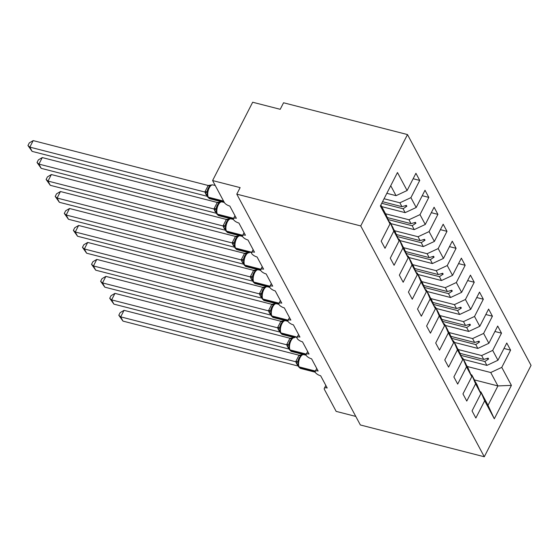 <?xml version="1.0" encoding="UTF-8"?>
<svg xmlns="http://www.w3.org/2000/svg" width="559" height="559" viewBox="0 0 559 559"><rect width="100%" height="100%" fill="white"/><g stroke="black" fill="none" stroke-linecap="round" stroke-linejoin="round"><path stroke-width="0.84" d="M407.49 134.565L283.553 102.772L280.213 109.298L252.675 102.234L212.595 180.557L240.132 187.621L236.792 194.148L360.359 424.973L484.29 456.766L531.05 365.39L407.49 134.565L360.73 225.934L484.29 456.766M355.776 416.42L336.155 411.382L324.437 389.49A4.786 1.894 27.1 0 1 324.304 388.365A4.786 1.894 27.1 0 1 327.204 388.002L320.663 375.781A4.786 1.894 -152.9 0 1 315.269 372.35A4.786 1.894 27.1 0 1 315.22 371.393A4.786 1.894 27.1 0 1 318.12 371.029L311.58 358.808A4.786 1.894 -152.9 0 1 306.185 355.377A4.786 1.894 27.1 0 1 306.136 354.42A4.786 1.894 27.1 0 1 309.036 354.057L302.496 341.835A4.786 1.894 -152.9 0 1 297.102 338.405A4.786 1.894 27.1 0 1 297.046 337.447A4.786 1.894 27.1 0 1 299.945 337.084L293.405 324.863A4.786 1.894 -152.9 0 1 288.011 321.432A4.786 1.894 27.1 0 1 287.962 320.475A4.786 1.894 27.1 0 1 290.862 320.111L284.321 307.89A4.786 1.894 -152.9 0 1 278.927 304.459A4.786 1.894 27.1 0 1 278.878 303.502A4.786 1.894 27.1 0 1 281.778 303.139L275.238 290.918A4.786 1.894 -152.9 0 1 269.843 287.487A4.786 1.894 27.1 0 1 269.794 286.529A4.786 1.894 27.1 0 1 272.694 286.166L266.154 273.945A4.786 1.894 -152.9 0 1 260.76 270.514A4.786 1.894 27.1 0 1 260.704 269.557A4.786 1.894 27.1 0 1 263.603 269.193L257.063 256.972A4.786 1.894 -152.9 0 1 251.669 253.541A4.786 1.894 27.1 0 1 251.62 252.584A4.786 1.894 27.1 0 1 254.52 252.221L247.979 240A4.786 1.894 -152.9 0 1 242.585 236.569A4.786 1.894 27.1 0 1 242.536 235.612A4.786 1.894 27.1 0 1 245.436 235.248L238.896 223.027A4.786 1.894 -152.9 0 1 233.501 219.596A4.786 1.894 27.1 0 1 233.452 218.639A4.786 1.894 27.1 0 1 236.352 218.276L229.812 206.054A4.786 1.894 -152.9 0 1 224.313 202.449L212.595 180.557M384.061 198.738L399.874 202.798L401.956 206.676L382.552 201.701M413.136 178.733L419.739 180.424L410.921 197.655L399.874 202.798M380.847 205.027L386.178 214.984L390.007 223.942L381.189 241.174L385.004 248.301L393.822 231.07L399.091 240.915L395.262 231.957L392.97 228.023M389.127 221.895L389.993 222.119L393.822 231.07M385.514 213.755L408.964 219.771L411.04 223.649L387.275 217.556M422.227 195.706L428.823 197.397L420.005 214.628L408.964 219.771M399.091 240.915L390.273 258.146L394.088 265.273L402.906 248.042L408.175 257.888L404.346 248.93L402.054 244.996M398.211 238.868L399.077 239.091L402.906 248.042M394.605 230.727L418.048 236.743L420.123 240.622L396.359 234.528M431.31 212.679L437.907 214.37L429.088 231.601L418.048 236.743M408.175 257.888L399.357 275.119L403.172 282.246L411.99 265.015L417.259 274.86L413.429 265.902L411.144 261.968M407.301 255.84L408.161 256.064L411.99 265.015M403.689 247.7L427.132 253.716L429.207 257.594L405.443 251.501M440.394 229.651L446.99 231.342L438.179 248.573L427.132 253.716M417.259 274.86L408.44 292.091L412.262 299.219L421.074 281.988L426.349 291.833L422.52 282.875L420.228 278.941M416.385 272.813L417.245 273.037L421.074 281.988M412.773 264.673L436.216 270.689L438.298 274.567L414.526 268.474M449.478 246.624L456.081 248.315L447.263 265.546L436.216 270.689M426.349 291.833L417.531 309.064L421.346 316.191L430.164 298.96L435.433 308.806L431.604 299.848L429.312 295.914M425.469 289.786L426.335 290.009L430.164 298.96M421.856 281.645L445.306 287.661L447.382 291.539L423.617 285.446M458.569 263.596L465.165 265.287L456.347 282.519L445.306 287.661M435.433 308.806L426.615 326.037L430.43 333.164L439.248 315.933L444.517 325.778L440.688 316.82L438.396 312.886M434.553 306.758L435.419 306.982L439.248 315.933M430.947 298.618L454.39 304.634L456.465 308.512L432.701 302.419M467.652 280.569L474.249 282.26L465.43 299.491L454.39 304.634M444.517 325.778L435.699 343.009L439.514 350.137L448.332 332.905L453.601 342.751L449.771 333.8L447.486 329.859M443.643 323.731L444.503 323.954L448.332 332.905M440.031 315.59L463.474 321.607L465.549 325.485L441.785 319.392M476.736 297.542L483.332 299.233L474.521 316.464L463.474 321.607M453.601 342.751L444.782 359.982L448.604 367.109L457.416 349.878L462.691 359.723L458.862 350.772L456.57 346.832M452.727 340.704L453.587 340.927L457.416 349.878M449.115 332.563L472.565 338.579L474.64 342.457L450.868 336.364M485.827 314.514L492.423 316.205L483.605 333.437L472.565 338.579M462.691 359.723L453.873 376.955L457.688 384.082L466.506 366.851L471.775 376.696L467.946 367.745L465.654 363.804M461.811 357.676L462.677 357.9L466.506 366.851M458.198 349.536L481.648 355.552L483.724 359.43L459.959 353.337M494.911 331.487L501.507 333.178L492.689 350.409L481.648 355.552M471.775 376.696L462.957 393.927L466.772 401.055L475.59 383.83L480.859 393.669L472.041 410.9L475.856 418.027L484.674 400.803L494.303 418.789L488.021 405.254L497.908 385.934L511.408 385.375L494.303 418.789M470.895 374.649L471.761 374.872L475.59 383.83M467.289 366.508L490.732 372.525L497.908 385.934L474.346 379.889M503.994 348.46L510.591 350.151L501.772 367.382L490.732 372.525M479.985 391.621L480.845 391.845L484.674 400.803M390.007 223.942L380.372 205.95L397.47 172.535L407.106 190.528L415.924 173.297L419.739 180.424M407.106 190.528L396.058 195.671L386.842 193.302M410.921 197.655L416.189 207.501L425.008 190.27L428.823 197.397M416.189 207.501L405.149 212.644L381.699 206.627M420.005 214.628L425.273 224.473L434.091 207.242L437.907 214.37M425.273 224.473L414.233 229.616L390.783 223.6M429.088 231.601L434.364 241.446L443.175 224.215L446.99 231.342M434.364 241.446L423.317 246.589L399.874 240.573M438.179 248.573L443.448 258.419L452.266 241.188L456.081 248.315M443.448 258.419L432.4 263.562L408.957 257.545M447.263 265.546L452.531 275.391L461.35 258.16L465.165 265.287M452.531 275.391L441.491 280.534L418.041 274.518M456.347 282.519L461.615 292.364L470.433 275.133L474.249 282.26M461.615 292.364L450.575 297.507L427.125 291.491M465.43 299.491L470.706 309.337L479.517 292.105L483.332 299.233M470.706 309.337L459.659 314.479L436.216 308.463M474.521 316.464L479.79 326.309L488.608 309.078L492.423 316.205M479.79 326.309L468.742 331.452L445.299 325.436M483.605 333.437L488.873 343.282L497.692 326.051L501.507 333.178M488.873 343.282L477.833 348.425L454.383 342.408M492.689 350.409L497.957 360.255L506.775 343.023L510.591 350.151M501.772 367.382L511.408 385.375M381.734 203.287L403.067 208.759L405.149 212.644M389.993 222.119L393.187 228.079M403.067 208.759L406.826 206.236L406.372 205.391L401.956 206.676M388.135 219.575L412.158 225.731L414.233 229.616M399.077 239.091L402.27 245.052M412.158 225.731L415.917 223.209L415.463 222.363L411.04 223.649M397.218 236.548L421.241 242.704L423.317 246.589M408.161 256.064L411.354 262.024M421.241 242.704L425.001 240.181L424.547 239.336L420.123 240.622M406.309 253.52L430.325 259.676L432.4 263.562M417.245 273.037L420.438 278.997M430.325 259.676L434.084 257.154L433.63 256.308L429.207 257.594M415.393 270.493L439.409 276.649L441.491 280.534M426.335 290.009L429.529 295.97M439.409 276.649L443.168 274.134L442.714 273.281L438.298 274.567M424.477 287.466L448.5 293.622L450.575 297.507M435.419 306.982L438.612 312.942M448.5 293.622L452.259 291.106L451.805 290.254L447.382 291.539M433.56 304.438L457.583 310.601L459.659 314.479M444.503 323.954L447.696 329.915M457.583 310.601L461.343 308.079L460.889 307.226L456.465 308.512M442.651 321.411L466.667 327.574L468.742 331.452M453.587 340.927L456.78 346.887M466.667 327.574L470.426 325.052L469.972 324.199L465.549 325.485M451.735 338.384L475.751 344.547L477.833 348.425M462.677 357.9L465.871 363.86M475.751 344.547L479.51 342.024L479.056 341.172L474.64 342.457M460.819 355.356L484.842 361.519L486.917 365.397L463.467 359.381M474.738 380.777L477.03 384.718L480.859 393.669M471.761 374.872L474.954 380.833M484.842 361.519L488.601 358.997L488.147 358.144L483.724 359.43M497.957 360.255L486.917 365.397M480.845 391.845L488.021 405.254M390.734 185.714L396.058 195.671M360.73 225.934L236.792 194.148M486.805 358.536L488.601 358.997M477.721 341.563L479.51 342.024M468.638 324.59L470.426 325.052M459.554 307.618L461.343 308.079M450.463 290.645L452.259 291.106M441.379 273.672L443.168 274.134M432.296 256.7L434.084 257.154M423.212 239.727L425.001 240.181M414.121 222.755L415.917 223.209M405.037 205.782L406.826 206.236M299.093 357.865L298.108 360.597L298.359 362.819L297.849 364.384L298.702 366.865A1.593 1.272 -28.2 0 0 299.442 367.417A6.862 3.123 104.4 0 0 300.609 368.451L315.213 372.196M124.042 310.336L120.702 316.862L122.973 321.104L118.808 315.255L120.143 312.649L124.042 310.336L299.156 355.251L302.531 354.665L300.616 355.699M118.808 315.255L120.702 316.862L295.69 361.743L299.03 355.217M122.973 321.104L298.087 366.019L295.69 361.743M302.335 354.651L303.747 354.644A6.862 3.123 104.4 0 0 300.085 357.641A6.862 3.123 104.4 0 0 299.17 366.907A1.593 1.272 151.8 0 1 298.429 366.355M298.359 362.819L295.816 361.778M290.009 340.892L289.024 343.624L289.269 345.846L288.758 347.412L289.618 349.892A1.593 1.272 -28.2 0 0 290.359 350.444A6.862 3.123 104.4 0 0 291.525 351.478L306.122 355.224M114.958 293.363L111.618 299.89L113.889 304.131L109.718 298.282L111.052 295.676L114.958 293.363L290.072 338.279L293.447 337.685L291.532 338.726M109.718 298.282L111.618 299.89L286.606 344.77L289.946 338.244M113.889 304.131L289.003 349.047L286.606 344.77M289.269 345.846L286.732 344.805M280.925 323.92L279.94 326.652L280.185 328.874L279.675 330.439L280.534 332.919A1.593 1.272 -28.2 0 0 281.268 333.471A6.862 3.123 104.4 0 0 282.435 334.506L294.663 337.671A6.862 3.123 104.4 0 0 291.001 340.669A6.862 3.123 104.4 0 0 290.086 349.934A1.593 1.272 151.8 0 1 289.345 349.382M105.868 276.391L102.528 282.917L104.799 287.158L100.634 281.31L101.969 278.703L105.868 276.391L280.863 321.271L284.363 320.712L282.442 321.753M100.634 281.31L102.528 282.917L277.523 327.798L280.863 321.271M104.799 287.158L279.919 332.074L277.523 327.798M280.185 328.874L277.648 327.833M271.835 306.947L270.849 309.679L271.101 311.901L270.591 313.466L271.443 315.947A1.593 1.272 -28.2 0 0 272.184 316.499A6.862 3.123 104.4 0 0 273.351 317.533L287.955 321.278M96.784 259.411L93.444 265.944L95.715 270.186L91.55 264.337L92.885 261.731L96.784 259.411L271.779 304.299L275.273 303.74L273.358 304.781M91.55 264.337L93.444 265.944L268.439 310.825L271.779 304.299M95.715 270.186L270.836 315.101L268.439 310.825M275.077 303.733L276.488 303.726A6.862 3.123 104.4 0 0 272.834 306.723A6.862 3.123 104.4 0 0 271.912 315.989A1.593 1.272 151.8 0 1 271.171 315.437M271.101 311.901L268.558 310.853M262.751 289.974L261.766 292.706L261.696 296.864M87.7 242.438L84.36 248.972L86.631 253.213L82.466 247.364L83.801 244.758L87.7 242.438L262.688 287.326L266.189 286.767L264.274 287.808M82.466 247.364L84.36 248.972L259.348 293.852L262.688 287.326M86.631 253.213L261.745 298.129L259.348 293.852M265.993 286.76L267.405 286.753A6.862 3.123 104.4 0 0 263.743 289.751A6.862 3.123 104.4 0 0 262.828 299.016A1.593 1.272 151.8 0 1 262.087 298.464L262.36 298.974A1.593 1.272 -28.2 0 0 263.1 299.526A6.862 3.123 104.4 0 0 264.267 300.56L278.864 304.306M262.017 294.928L259.474 293.88M253.667 273.002L252.682 275.734L252.927 277.956L252.416 279.521L253.276 281.995A1.593 1.272 -28.2 0 0 254.017 282.547A6.862 3.123 104.4 0 0 255.183 283.588L269.78 287.333M78.616 225.466L75.276 231.992L77.547 236.24L73.376 230.392L74.71 227.786L78.616 225.466L253.604 270.353L257.105 269.794L255.19 270.836M73.376 230.392L75.276 231.992L250.264 276.88L253.604 270.353M77.547 236.24L252.661 281.156L250.264 276.88M256.902 269.787L258.321 269.78A6.862 3.123 104.4 0 0 254.659 272.778A6.862 3.123 104.4 0 0 253.744 282.043A1.593 1.272 151.8 0 1 253.003 281.491M252.927 277.956L250.39 276.908M244.583 256.029L243.598 258.761L243.843 260.983L243.333 262.548L244.192 265.022A1.593 1.272 -28.2 0 0 244.926 265.574A6.862 3.123 104.4 0 0 246.093 266.615L260.697 270.36M69.526 208.493L66.186 215.019L68.457 219.268L64.292 213.419L65.627 210.813L69.526 208.493L244.521 253.381L248.014 252.822L246.1 253.863M64.292 213.419L66.186 215.019L241.181 259.907L244.521 253.381M68.457 219.268L243.577 264.183L241.181 259.907M247.819 252.815L249.237 252.808A6.862 3.123 104.4 0 0 245.576 255.805A6.862 3.123 104.4 0 0 244.653 265.071A1.593 1.272 151.8 0 1 243.92 264.519M243.843 260.983L241.306 259.935M235.493 239.056L234.507 241.788L234.759 244.01L234.249 245.576L235.101 248.049A1.593 1.272 -28.2 0 0 235.842 248.601A6.862 3.123 104.4 0 0 237.009 249.642L249.237 252.808M60.442 191.52L57.102 198.047L59.373 202.295L55.208 196.447L56.543 193.84L60.442 191.52L235.437 236.408L238.931 235.849L237.016 236.89M55.208 196.447L57.102 198.047L232.097 242.934L235.437 236.408M59.373 202.295L234.494 247.211L232.097 242.934M238.735 235.842L240.146 235.835A6.862 3.123 104.4 0 0 236.492 238.833A6.862 3.123 104.4 0 0 235.57 248.098A1.593 1.272 151.8 0 1 234.829 247.546M234.759 244.01L232.216 242.962M226.409 222.084L225.424 224.816L225.675 227.038L225.165 228.603L226.018 231.077A1.593 1.272 -28.2 0 0 226.758 231.629A6.862 3.123 104.4 0 0 227.925 232.67L242.522 236.415M51.358 174.548L48.018 181.074L50.289 185.322L46.124 179.474L47.452 176.868L51.358 174.548L226.346 219.435L229.847 218.876L227.932 219.918M46.124 179.474L48.018 181.074L223.006 225.962L226.346 219.435M50.289 185.322L225.403 230.238L223.006 225.962M229.651 218.869L231.063 218.862A6.862 3.123 104.4 0 0 227.401 221.86A6.862 3.123 104.4 0 0 226.486 231.126A1.593 1.272 151.8 0 1 225.745 230.574M225.675 227.038L223.132 225.99M217.325 205.111L216.34 207.843L216.27 211.994M42.274 157.575L38.934 164.101L41.205 168.35L37.034 162.501L38.368 159.895L42.274 157.575L217.262 202.463L220.763 201.904L218.848 202.945M37.034 162.501L38.934 164.101L213.922 208.989L217.262 202.463M41.205 168.35L216.319 213.265L213.922 208.989M220.56 201.897L221.979 201.89A6.862 3.123 104.4 0 0 218.317 204.887A6.862 3.123 104.4 0 0 217.402 214.146A1.593 1.272 151.8 0 1 216.661 213.601L216.934 214.104A1.593 1.272 -28.2 0 0 217.675 214.656A6.862 3.123 104.4 0 0 218.842 215.697L233.438 219.442M216.585 210.065L214.048 209.017M208.241 188.138L207.256 190.871L207.501 193.093L206.991 194.658L207.85 197.131A1.593 1.272 -28.2 0 0 208.584 197.683A6.862 3.123 104.4 0 0 209.751 198.724L224.32 202.456M33.184 140.602L29.844 147.129L32.115 151.377L27.95 145.529L29.285 142.922L33.184 140.602L208.179 185.49L211.672 184.931L209.758 185.972M27.95 145.529L29.844 147.129L204.839 192.017L208.179 185.49M32.115 151.377L207.235 196.293L204.839 192.017M211.477 184.924L212.895 184.917A6.862 3.123 104.4 0 0 209.234 187.915A6.862 3.123 104.4 0 0 208.311 197.173A1.593 1.272 151.8 0 1 207.578 196.621M207.501 193.093L204.964 192.044M315.388 371.064L299.17 366.907L299.442 367.417L315.192 371.456M295.704 361.687A3.515 1.81 -170.7 0 0 298.108 360.597M298.988 355.265A3.515 0.845 -137.2 0 0 300.442 355.852M297.856 364.468A3.515 2.802 -28.2 0 0 296.41 363.539M297.891 364.713A3.515 2.802 -28.2 0 0 296.682 364.049M306.304 354.092L290.086 349.934L290.359 350.444L306.108 354.483M286.613 344.714A3.515 1.81 -170.7 0 0 289.024 343.624M289.904 338.293A3.515 0.845 -137.2 0 0 291.351 338.88M288.772 347.495A3.515 2.802 -28.2 0 0 287.326 346.566M288.807 347.74A3.515 2.802 -28.2 0 0 287.599 347.076M287.962 321.306L285.579 320.698A6.862 3.123 104.4 0 0 281.918 323.696A6.862 3.123 104.4 0 0 280.995 332.961A1.593 1.272 151.8 0 1 280.262 332.409M297.22 337.119L280.995 332.961L281.268 333.471L297.018 337.51M277.53 327.742A3.515 1.81 -170.7 0 0 279.94 326.652M280.814 321.32A3.515 0.845 -137.2 0 0 282.267 321.907M279.689 330.523A3.515 2.802 -28.2 0 0 278.235 329.593M279.724 330.767A3.515 2.802 -28.2 0 0 278.508 330.103M288.13 320.146L271.912 315.989L272.184 316.499L287.934 320.538M268.446 310.769A3.515 1.81 -170.7 0 0 270.849 309.679M271.73 304.348A3.515 0.845 -137.2 0 0 273.183 304.934M270.598 313.55A3.515 2.802 -28.2 0 0 269.152 312.621M270.64 313.795A3.515 2.802 -28.2 0 0 269.424 313.131M279.046 303.174L262.828 299.016L263.1 299.526L278.85 303.565M259.362 293.796A3.515 1.81 -170.7 0 0 261.766 292.706M262.646 287.375A3.515 0.845 -137.2 0 0 264.1 287.962M261.514 296.577A3.515 2.802 -28.2 0 0 260.068 295.648M261.549 296.822A3.515 2.802 -28.2 0 0 260.34 296.158M269.962 286.201L253.744 282.043L254.017 282.547L269.766 286.592M250.271 276.824A3.515 1.81 -170.7 0 0 252.682 275.734M253.562 270.402A3.515 0.845 -137.2 0 0 255.009 270.989M252.43 279.605A3.515 2.802 -28.2 0 0 250.984 278.675M252.465 279.849A3.515 2.802 -28.2 0 0 251.257 279.186M260.871 269.228L244.653 265.071L244.926 265.574L260.676 269.62M241.188 259.851A3.515 1.81 -170.7 0 0 243.598 258.761M244.472 253.43A3.515 0.845 -137.2 0 0 245.925 254.017M243.347 262.632A3.515 2.802 -28.2 0 0 241.893 261.703M243.382 262.877A3.515 2.802 -28.2 0 0 242.166 262.213M251.788 252.256L235.57 248.098L235.842 248.601L251.592 252.647M232.104 242.879A3.515 1.81 -170.7 0 0 234.507 241.788M235.388 236.457A3.515 0.845 -137.2 0 0 236.841 237.044M234.256 245.66A3.515 2.802 -28.2 0 0 232.81 244.73M234.298 245.904A3.515 2.802 -28.2 0 0 233.082 245.24M242.704 235.283L226.486 231.126L226.758 231.629L242.508 235.674M223.02 225.906A3.515 1.81 -170.7 0 0 225.424 224.816M226.304 219.484A3.515 0.845 -137.2 0 0 227.758 220.071M225.172 228.687A3.515 2.802 -28.2 0 0 223.726 227.758M225.207 228.924A3.515 2.802 -28.2 0 0 223.998 228.268M233.62 218.31L217.402 214.146L217.675 214.656L233.424 218.695M213.929 208.933A3.515 1.81 -170.7 0 0 216.34 207.843M217.22 202.512A3.515 0.845 -137.2 0 0 218.667 203.099M216.088 211.714A3.515 2.802 -28.2 0 0 214.642 210.785M216.123 211.952A3.515 2.802 -28.2 0 0 214.915 211.295M223.586 201.093L208.311 197.173L208.584 197.683L223.859 201.603M204.846 191.961A3.515 1.81 -170.7 0 0 207.256 190.871M208.13 185.539A3.515 0.845 -137.2 0 0 209.583 186.126M207.005 194.742A3.515 2.802 -28.2 0 0 205.551 193.812M207.04 194.979A3.515 2.802 -28.2 0 0 205.824 194.322M324.304 388.365L325.82 385.41M315.22 371.393L316.729 368.437M306.136 354.42L307.646 351.464M297.046 337.447L298.562 334.492M287.962 320.475L289.478 317.519M278.878 303.502L280.387 300.546M269.794 286.529L271.304 283.574M260.704 269.557L262.22 266.601M251.62 252.584L253.136 249.628M242.536 235.612L244.045 232.656M233.452 218.639L234.962 215.683M301.65 354.923L299.121 357.767L298.282 359.912M303.747 354.644L306.136 355.251M298.702 366.865L300.609 368.451M297.849 364.391L298.038 364.754M292.567 337.95L290.037 340.794L289.192 342.94M289.618 349.892L291.525 351.478M294.663 337.671L293.251 337.685M288.758 347.418L288.954 347.782M283.476 320.978L280.953 323.822L280.108 325.967M280.534 332.919L282.435 334.506M285.579 320.698L284.161 320.712M279.675 330.446L279.863 330.809M274.392 304.005L271.863 306.849L271.024 308.994M276.488 303.726L278.878 304.334M271.443 315.947L273.351 317.533M270.591 313.473L270.78 313.837M265.308 287.033L262.779 289.869L261.94 292.022M261.507 296.494L262.087 298.464M267.405 286.753L269.794 287.361M262.36 298.974L264.267 300.56M256.225 270.06L253.695 272.897L252.85 275.049M258.321 269.78L260.711 270.388M253.276 281.995L255.183 283.588M252.416 279.528L252.612 279.891M247.134 253.087L244.611 255.924L243.766 258.076M244.192 265.022L246.093 266.615M243.333 262.555L243.521 262.919M238.05 236.108L235.521 238.952L234.682 241.104M240.146 235.835L242.536 236.443M235.101 248.049L237.009 249.642M234.249 245.583L234.438 245.946M228.966 219.135L226.437 221.979L225.598 224.131M231.063 218.862L233.452 219.47M226.018 231.077L227.925 232.67M225.165 228.61L225.354 228.973M219.876 202.162L217.353 205.006L216.508 207.158M216.074 211.63L216.661 213.601M221.979 201.89L224.341 202.491M216.934 214.104L218.842 215.697M210.792 185.19L208.269 188.034L207.424 190.186M212.895 184.917L215.25 185.518M207.85 197.131L209.751 198.724M206.991 194.665L207.179 195.021"/></g></svg>
